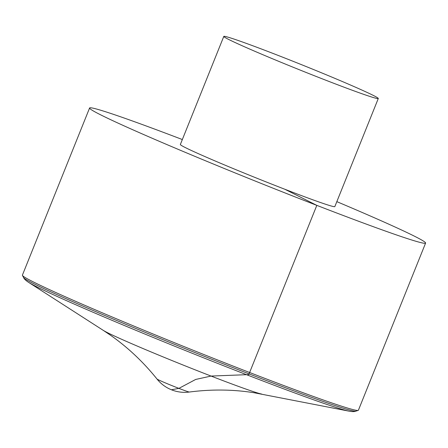 <?xml version="1.0" encoding="UTF-8"?>
<svg xmlns="http://www.w3.org/2000/svg" width="448" height="448" viewBox="0 0 448 448"><rect width="100%" height="100%" fill="white"/><g stroke="black" fill="none" stroke-linecap="round" stroke-linejoin="round"><path stroke-width="0.67" d="M182.342 139.541A181.07 6.003 21.9 0 0 89.589 108.002L22.4 275.145A181.07 6.003 21.9 0 0 22.445 275.419A181.07 6.003 21.9 0 0 249.62 372.512A181.07 6.003 21.9 0 0 358.187 410.385A181.07 6.003 21.9 0 0 358.411 410.217L425.6 243.074A181.07 6.003 21.9 0 0 336.829 201.645M89.589 108.002A181.07 6.003 21.9 0 0 316.814 205.369A181.07 6.003 21.9 0 0 425.6 243.074M223.798 36.406L180.354 144.486A83.25 2.761 21.9 0 0 284.822 189.252A83.25 2.761 21.9 0 0 334.841 206.59L378.286 98.51A83.25 2.761 21.9 0 0 302.075 64.898A83.25 2.761 21.9 0 0 223.798 36.406A83.25 2.761 21.9 0 0 328.272 81.172A83.25 2.761 21.9 0 0 378.286 98.51M284.822 189.252L316.814 205.369L248.78 374.601L211.07 376.068L195.692 379.445L178.898 388.377L171.472 389.771M358.187 410.385L355.902 411.135A179.222 5.942 -158.1 0 1 187.611 349.63A179.222 5.942 -158.1 0 1 23.576 277.542L22.445 275.419M23.576 277.542C24.086 278.863 25.687 280.426 28.375 282.218A175.459 5.818 21.9 0 0 186.99 351.182A175.459 5.818 21.9 0 0 349.199 411.191C352.386 411.757 354.62 411.734 355.902 411.135M189.342 392.034A35.381 35.381 0 0 1 157.013 379.036A17.45 0.577 21.9 0 0 158.038 379.641A17.45 0.577 21.9 0 0 178.898 388.377A17.45 0.577 21.9 0 0 189.342 392.034C211.394 389.172 232.91 389.402 253.898 392.711L349.199 411.191M157.013 379.036C143.08 361.71 127.389 346.982 109.95 334.841L103.298 330.383A86.682 2.873 21.9 0 0 211.07 376.068A86.682 2.873 21.9 0 0 261.789 394.1M103.298 330.383L28.375 282.218"/></g></svg>
